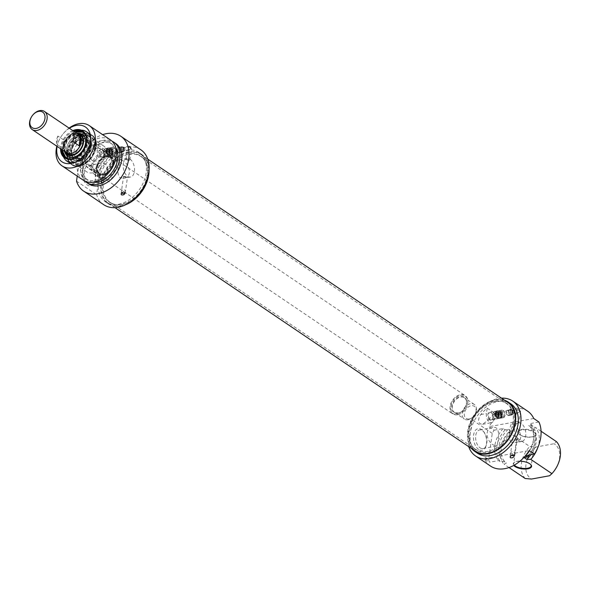 <?xml version="1.0" encoding="UTF-8"?>
<svg xmlns="http://www.w3.org/2000/svg" width="590" height="590" viewBox="0 0 590 590"><rect width="100%" height="100%" fill="white"/><g stroke="black" fill="none" stroke-linecap="round" stroke-linejoin="round"><path stroke-width="0.44" stroke-dasharray="2.95 2.21" d="M129.062 154.418A27.612 19.5 124 0 1 141.003 156.564A27.612 19.5 124 0 1 144.764 160.318A27.612 19.5 124 0 1 141.703 190.364A27.612 19.5 124 0 1 114.969 204.413A27.612 19.5 124 0 1 110.087 202.326A27.612 19.5 124 0 1 105.514 175.842A27.612 19.5 124 0 1 129.062 154.418M128.45 153.71A27.907 19.713 -56 0 0 103.479 178.822A27.907 19.713 -56 0 0 114.202 204.243A27.907 19.713 -56 0 0 141.231 190.046A27.907 19.713 -56 0 0 144.321 159.676A27.907 19.713 -56 0 0 128.45 153.71M494.457 401.333A27.612 19.5 -56 0 0 472.428 419.401A27.612 19.5 -56 0 0 471.72 445.487A27.612 19.5 -56 0 0 475.481 449.233A27.612 19.5 -56 0 0 507.098 437.279A27.612 19.5 -56 0 0 506.397 403.479A27.612 19.5 -56 0 0 501.515 401.392A27.612 19.5 -56 0 0 494.457 401.333M128.627 152.478A29.271 20.672 124 0 1 141.283 154.757A29.271 20.672 124 0 1 142.028 190.585A29.271 20.672 124 0 1 108.508 203.255A29.271 20.672 124 0 1 103.663 175.186A29.271 20.672 124 0 1 128.627 152.478M495.143 401.502A27.907 19.713 124 0 1 502.274 401.561A27.907 19.713 124 0 1 507.916 437.832A27.907 19.713 124 0 1 472.162 446.128A27.907 19.713 124 0 1 472.878 419.763A27.907 19.713 124 0 1 495.143 401.502M507.975 402.542A29.271 20.672 -56 0 0 495.312 400.263A29.271 20.672 -56 0 0 470.348 422.978A29.271 20.672 -56 0 0 475.201 451.048M457.53 414.741A11.048 7.803 124 0 1 452.751 413.885A11.048 7.803 124 0 1 452.471 400.367A11.048 7.803 124 0 1 465.119 395.58A11.048 7.803 124 0 1 465.805 408.464A11.048 7.803 124 0 1 464.964 409.711A11.048 7.803 124 0 1 457.53 414.741M457.84 414.519A10.605 7.486 -56 0 0 464.979 409.689A10.605 7.486 -56 0 0 465.79 408.494A10.605 7.486 -56 0 0 463.43 395.359A10.605 7.486 -56 0 0 451.092 404.718A10.605 7.486 -56 0 0 457.84 414.519M65.387 151.991A11.048 7.803 124 0 1 65.955 139.181A11.048 7.803 124 0 1 77.629 133.871M468.172 419.741A8.835 6.239 124 0 1 464.352 419.055A8.835 6.239 124 0 1 464.131 408.243A8.835 6.239 124 0 1 474.249 404.416A8.835 6.239 124 0 1 474.795 414.726A8.835 6.239 124 0 1 474.124 415.721A8.835 6.239 124 0 1 468.172 419.741M469.279 418.959A7.287 5.148 -56 0 0 474.183 415.633A7.287 5.148 -56 0 0 474.744 414.814A7.287 5.148 -56 0 0 473.121 405.787A7.287 5.148 -56 0 0 464.632 412.218A7.287 5.148 -56 0 0 469.279 418.959M32.376 115.588A10.937 7.722 -56 0 0 31.543 116.82M66.294 152.603A10.937 7.722 124 0 1 66.021 139.225A10.937 7.722 124 0 1 78.544 134.483M57.923 136.054A10.937 7.722 -56 0 0 56.765 144.314L63.241 148.695A10.937 7.722 124 0 1 64.398 140.435L57.923 136.054L56.765 144.314M72.666 141.401L73.824 133.148M63.241 148.695L64.398 140.435M119.261 166.092A13.253 9.359 -56 0 0 116.083 157.051A13.253 9.359 -56 0 0 100.905 162.796A13.253 9.359 -56 0 0 101.237 179.013A13.253 9.359 -56 0 0 112.085 177.774A13.253 9.359 -56 0 0 119.261 166.092M106.067 156.527A9.831 6.94 -56 0 0 97.188 170.599A9.831 6.94 -56 0 0 110.175 169.868A9.831 6.94 -56 0 0 110.927 168.762A9.831 6.94 -56 0 0 112.27 159.779A9.831 6.94 -56 0 0 106.067 156.527M106.266 157.102A9.388 6.63 124 0 1 110.33 157.832A9.388 6.63 124 0 1 110.913 168.784A9.388 6.63 124 0 1 110.197 169.846A9.388 6.63 124 0 1 99.813 173.386A9.388 6.63 124 0 1 98.257 164.389A9.388 6.63 124 0 1 106.266 157.102M103.906 151.674A13.253 9.359 124 0 1 109.644 152.699A13.253 9.359 124 0 1 112.823 161.741A13.253 9.359 124 0 1 105.647 173.423A13.253 9.359 124 0 1 94.798 174.669A13.253 9.359 124 0 1 92.608 161.955A13.253 9.359 124 0 1 103.906 151.674M92.947 165.384A11.601 8.194 -56 0 0 95.728 173.29A11.601 8.194 -56 0 0 109.01 168.268A11.601 8.194 -56 0 0 108.715 154.078A11.601 8.194 -56 0 0 99.223 155.163A11.601 8.194 -56 0 0 92.947 165.384M85.69 160.48A11.601 8.194 -56 0 0 88.471 168.393A11.601 8.194 -56 0 0 101.753 163.364A11.601 8.194 -56 0 0 101.458 149.174A11.601 8.194 -56 0 0 91.966 150.258A11.601 8.194 -56 0 0 85.69 160.48M82.6 161.041A15.465 10.922 -56 0 0 86.31 171.594A15.465 10.922 -56 0 0 104.017 164.898A15.465 10.922 -56 0 0 103.626 145.966A15.465 10.922 -56 0 0 90.971 147.419A15.465 10.922 -56 0 0 82.6 161.041M70.026 152.552A15.465 10.922 124 0 1 78.404 138.923A15.465 10.922 124 0 1 91.052 137.477A15.465 10.922 124 0 1 92.011 155.517A15.465 10.922 124 0 1 90.838 157.265A15.465 10.922 124 0 1 73.735 163.098A15.465 10.922 124 0 1 70.026 152.552M69.111 152.382A16.129 11.387 -56 0 0 75.808 164.603A16.129 11.387 -56 0 0 90.808 157.294A16.129 11.387 -56 0 0 92.04 155.48A16.129 11.387 -56 0 0 87.409 135.309A16.129 11.387 -56 0 0 69.111 152.382M62.599 152.891A17.339 12.25 124 0 1 82.268 130.508A17.339 12.25 124 0 1 84.827 155.642A17.339 12.25 124 0 1 62.599 152.891M95.425 142.699A17.781 12.56 124 0 1 89.134 159.433A17.781 12.56 124 0 1 74.288 165.488A17.781 12.56 124 0 1 71.147 164.145A17.781 12.56 124 0 1 66.781 156.121A17.781 12.56 124 0 1 74.753 137.743A17.781 12.56 124 0 1 91.059 134.675A17.781 12.56 124 0 1 93.478 137.094A17.781 12.56 124 0 1 95.425 142.699M95.669 143.031A17.604 12.434 124 0 1 89.444 159.595A17.604 12.434 124 0 1 74.746 165.591A17.604 12.434 124 0 1 71.183 142.714A17.604 12.434 124 0 1 93.744 137.477A17.604 12.434 124 0 1 95.669 143.031M69.443 155.317A14.957 10.561 124 0 1 76.132 139.874A14.957 10.561 124 0 1 89.835 137.264A14.957 10.561 124 0 1 90.241 155.59A14.957 10.561 124 0 1 73.086 162.051A14.957 10.561 124 0 1 69.443 155.317M67.29 153.85A14.942 10.554 124 0 1 73.971 138.421A14.942 10.554 124 0 1 87.667 135.811A14.942 10.554 124 0 1 88.072 154.123A14.942 10.554 124 0 1 70.925 160.576A14.942 10.554 124 0 1 67.29 153.85M90.808 144.572A12.368 8.739 124 0 1 77.32 160.583A12.368 8.739 124 0 1 73.603 144.344A12.368 8.739 124 0 1 90.056 141.74A12.368 8.739 124 0 1 90.808 144.572M68.521 152.213A12.257 8.658 124 0 1 74.023 139.542A12.257 8.658 124 0 1 85.262 137.426A12.257 8.658 124 0 1 87.379 139.837A12.257 8.658 124 0 1 85.572 152.434A12.257 8.658 124 0 1 74.554 158.806A12.257 8.658 124 0 1 71.538 157.744A12.257 8.658 124 0 1 68.521 152.213M66.692 150.974A12.257 8.658 124 0 1 70.844 139.638A12.257 8.658 124 0 1 80.874 135.191A12.257 8.658 124 0 1 83.433 136.187A12.257 8.658 124 0 1 83.743 151.195A12.257 8.658 124 0 1 69.701 156.505A12.257 8.658 124 0 1 67.82 154.506A12.257 8.658 124 0 1 66.692 150.974M65.66 152.25A11.601 8.194 124 0 1 64.627 148.968A11.601 8.194 124 0 1 68.529 138.281A11.601 8.194 124 0 1 77.969 134.026M80.336 134.904A11.601 8.194 124 0 1 80.461 134.985A11.601 8.194 124 0 1 80.756 149.181A11.601 8.194 124 0 1 67.474 154.204A11.601 8.194 124 0 1 67.349 154.115M65.335 151.954A11.601 8.194 124 0 1 64.376 148.798A11.601 8.194 124 0 1 68.211 138.178A11.601 8.194 124 0 1 77.578 133.834M64.347 151.291A12.257 8.658 124 0 1 63.838 149.049A12.257 8.658 124 0 1 76.589 133.17M65.284 153.334A13.113 9.263 124 0 1 64.45 150.244A13.113 9.263 124 0 1 78.839 133.274M62.658 150.148A15.576 10.996 124 0 1 62.813 147.751A15.576 10.996 124 0 1 74.901 132.027M82.821 131.784L83.382 132.197A15.576 10.996 124 0 1 83.987 132.566A15.576 10.996 124 0 1 84.385 151.63A15.576 10.996 124 0 1 66.552 158.378A15.576 10.996 124 0 1 65.984 157.958M61.493 149.359A15.576 10.996 124 0 1 61.648 146.962A15.576 10.996 124 0 1 73.735 131.238M83.802 149.934A15.576 10.996 124 0 1 83.787 149.948A15.576 10.996 124 0 1 82.6 151.704A15.576 10.996 124 0 1 82.593 151.726M72.813 130.619A16.24 11.468 -56 0 0 60.726 146.799A16.24 11.468 -56 0 0 60.571 148.739M57.112 146.401A20.989 14.824 124 0 1 60.659 137.322A20.989 14.824 124 0 1 62.26 134.955A20.989 14.824 124 0 1 69.355 128.281M82.689 141.165A9.388 6.63 124 0 1 86.745 141.895A9.388 6.63 124 0 1 86.981 153.385A9.388 6.63 124 0 1 76.235 157.456A9.388 6.63 124 0 1 74.679 148.451A9.388 6.63 124 0 1 82.689 141.165M69.082 128.096A24.301 17.162 -56 0 0 62.4 134.778A24.301 17.162 -56 0 0 60.549 137.522A24.301 17.162 -56 0 0 56.839 146.217M83.22 180.171A24.301 17.162 124 0 1 77.393 163.592A24.301 17.162 124 0 1 90.543 142.183A24.301 17.162 124 0 1 110.433 139.904M80.284 163.806A21.756 15.37 124 0 1 92.062 144.631A21.756 15.37 124 0 1 109.865 142.588A21.756 15.37 124 0 1 110.419 169.227A21.756 15.37 124 0 1 85.506 178.645A21.756 15.37 124 0 1 80.284 163.806M92.814 182.207A21.756 15.37 124 0 1 88.094 180.4A21.756 15.37 124 0 1 82.873 165.554A21.756 15.37 124 0 1 94.651 146.379A21.756 15.37 124 0 1 112.461 144.344A21.756 15.37 124 0 1 115.898 148.046M85.049 181.189A24.301 17.162 124 0 1 80.845 165.93A24.301 17.162 124 0 1 112.056 141.216M88.618 183.815A24.301 17.162 124 0 1 82.784 167.243A24.301 17.162 124 0 1 95.941 145.826A24.301 17.162 124 0 1 115.824 143.554M77.231 176.122L80.211 154.956A33.136 23.401 124 0 1 102.645 134.645M140.855 149.801A33.136 23.401 -56 0 0 100.293 168.526L80.211 154.956M100.293 168.526L96.613 194.707A33.136 23.401 -56 0 0 103.752 204.708M76.53 181.137L96.613 194.707M90.137 165.075A11.011 6.409 -100.4 0 1 91.863 166.668A11.011 6.409 -100.4 0 1 94.629 181.786A11.011 6.409 -100.4 0 1 86.265 184.146A11.011 6.409 -100.4 0 1 82.423 169.861A11.011 6.409 -100.4 0 1 90.137 165.075M91.177 166.255A9.462 5.509 79.6 0 0 88.271 165.517A9.462 5.509 79.6 0 0 84.554 175.82A9.462 5.509 79.6 0 0 91.671 184.132A9.462 5.509 79.6 0 0 95.042 180.614A9.462 5.509 79.6 0 0 92.66 167.619A9.462 5.509 79.6 0 0 91.177 166.255M102.741 180.842C95.698 177.966 92.047 164.204 101.465 163.106L105.153 163.696C109.349 167.095 106.163 182.111 104.873 181.72L102.741 180.842M98.456 181.617A29.825 21.063 -56 0 0 105.61 201.964A29.825 21.063 -56 0 0 139.756 189.051A29.825 21.063 -56 0 0 139.004 152.544A29.825 21.063 -56 0 0 114.6 155.34A29.825 21.063 -56 0 0 98.456 181.617M125.722 204.708A29.825 21.063 124 0 1 108.199 203.72A29.825 21.063 124 0 1 101.045 183.372A29.825 21.063 124 0 1 117.189 157.095A29.825 21.063 124 0 1 141.593 154.3A29.825 21.063 124 0 1 149.049 170.185M99.533 156.911A33.136 23.401 124 0 1 105.912 150.494L98.139 145.243A33.136 23.401 -56 0 0 91.76 151.652L89.577 158.29L93.537 161.402L99.533 156.911L105.153 155.878A6.63 3.857 -100.4 0 1 102.461 159.772A6.63 3.857 -100.4 0 1 97.379 150.627L98.139 145.243M123.93 176.971L126.71 177.273L127.499 176.875L123.561 176.322L123.93 176.971M105.912 150.494L105.153 155.878M101.805 149.403A4.248 2.471 -100.4 0 1 103.729 153.002A4.248 2.471 -100.4 0 1 102.97 156.874A4.248 2.471 -100.4 0 1 98.832 153.695A4.248 2.471 -100.4 0 1 101.576 149.263A4.248 2.471 -100.4 0 1 101.805 149.403M102.291 149.654A3.865 2.249 79.6 0 0 102.077 149.528A3.865 2.249 79.6 0 0 101.104 149.351A3.865 2.249 79.6 0 0 99.585 153.562A3.865 2.249 79.6 0 0 102.49 156.962A3.865 2.249 79.6 0 0 103.346 156.453A3.865 2.249 79.6 0 0 104.039 152.928A3.865 2.249 79.6 0 0 102.291 149.654M109.888 148.26A3.865 2.249 79.6 0 0 108.7 147.965A3.865 2.249 79.6 0 0 107.181 152.168A3.865 2.249 79.6 0 0 110.087 155.568A3.865 2.249 79.6 0 0 111.665 153.282A3.865 2.249 79.6 0 0 109.888 148.26A3.865 2.249 79.6 0 0 108.7 147.965A3.865 2.249 79.6 0 0 107.181 152.168A3.865 2.249 79.6 0 0 110.087 155.568A3.865 2.249 79.6 0 0 111.665 153.282A3.865 2.249 79.6 0 0 109.888 148.26M110.116 153.157A3.039 1.77 79.6 0 0 107.771 148.975A3.039 1.77 79.6 0 0 107.115 153.754A3.039 1.77 79.6 0 0 110.116 153.157A3.039 1.77 79.6 0 0 107.771 148.975A3.039 1.77 79.6 0 0 107.115 153.754A3.039 1.77 79.6 0 0 110.116 153.157M106.134 150.472A3.754 2.183 -100.4 0 1 107.66 148.267A3.754 2.183 -100.4 0 1 110.485 151.564A3.754 2.183 -100.4 0 1 109.01 155.657A3.754 2.183 -100.4 0 1 106.134 150.472M108.272 154.506L109.504 154.278A3.754 2.183 79.6 0 0 109.703 152.876L107.535 152.928L104.024 150.561L105.396 149.963A3.754 2.183 79.6 0 0 105.249 150.634A3.754 2.183 79.6 0 0 105.197 151.365L103.825 151.962L108.272 154.506A3.754 2.183 -100.4 0 1 106.886 156.04A3.754 2.183 -100.4 0 1 105.145 155.207A3.754 2.183 -100.4 0 1 103.958 151.593M104.157 150.192A3.754 2.183 -100.4 0 1 104.201 150.052A3.754 2.183 -100.4 0 1 105.536 148.658A3.754 2.183 -100.4 0 1 108.464 153.105M105.396 149.963L109.703 152.876M105.197 151.365L109.504 154.278M103.825 151.962A3.09 1.8 79.6 0 0 104.806 154.801A3.09 1.8 79.6 0 0 107.343 154.329M107.535 152.928A3.09 1.8 79.6 0 0 106.082 149.646A3.09 1.8 79.6 0 0 104.024 150.553A3.09 1.8 79.6 0 0 104.024 150.561L104.201 150.052M130.043 159.138A9.462 5.509 -100.4 0 1 134.513 169.146A9.462 5.509 -100.4 0 1 130.545 177.022A9.462 5.509 -100.4 0 1 123.421 168.703A9.462 5.509 -100.4 0 1 127.138 158.408A9.462 5.509 -100.4 0 1 130.043 159.138M126.334 159.816L125.95 159.329L129.52 159.234L129.881 159.883L128.664 160.539L126.334 159.816M122.432 160.532L120.301 159.661C119.01 159.241 115.832 174.308 120.021 177.686L123.708 178.269C133.119 177.207 129.476 163.386 122.432 160.532M128.487 150.236L130.294 148.916A1.991 0.804 -172 0 0 131.504 148.356A1.991 0.804 -172 0 0 130.958 147.692A1.991 0.804 -172 0 0 128.273 147.316A1.991 0.804 -172 0 0 128.03 147.382L127.381 149.13L128.487 150.236L123.303 151.188A1.932 1.128 -100.4 0 1 122.713 151.04A1.932 1.128 -100.4 0 1 121.82 148.518A1.932 1.128 -100.4 0 1 122.609 147.382A1.932 1.128 -100.4 0 1 122.75 147.375A1.932 1.128 -100.4 0 1 124.062 149.086A1.932 1.128 -100.4 0 1 123.443 151.143A1.932 1.128 -100.4 0 1 123.303 151.188A1.962 1.143 79.6 0 0 123.981 150.089A1.962 1.143 79.6 0 0 123.081 147.53A1.962 1.143 79.6 0 0 122.624 147.367A1.962 1.143 79.6 0 0 121.68 148.533A1.962 1.143 79.6 0 0 122.093 150.553A1.962 1.143 79.6 0 0 123.325 151.195L121.311 152.036A2.426 1.416 -100.4 0 1 121.142 152.087A2.426 1.416 -100.4 0 1 119.276 148.732A2.426 1.416 -100.4 0 1 120.264 147.308A2.426 1.416 -100.4 0 1 120.441 147.293A2.426 1.416 -100.4 0 1 122.093 149.44A2.426 1.416 -100.4 0 1 121.311 152.036M130.67 148.82L130.132 147.242L128.406 147.286A1.932 1.128 -100.4 0 1 129.188 146.18A1.932 1.128 -100.4 0 1 130.67 148.82L130.294 148.916M114.128 147.485A3.865 2.249 -100.4 0 1 115.95 151.571A3.865 2.249 -100.4 0 1 114.327 154.794A3.865 2.249 -100.4 0 1 111.422 151.394A3.865 2.249 -100.4 0 1 112.941 147.19A3.865 2.249 -100.4 0 1 114.128 147.485M108.25 150.081A3.754 2.183 -100.4 0 1 109.777 147.876A3.754 2.183 -100.4 0 1 112.602 151.18A3.754 2.183 -100.4 0 1 111.127 155.266A3.754 2.183 -100.4 0 1 108.25 150.081M109.135 149.919A3.754 2.183 -100.4 0 1 110.662 147.714A3.754 2.183 -100.4 0 1 113.487 151.018A3.754 2.183 -100.4 0 1 112.011 155.104A3.754 2.183 -100.4 0 1 109.135 149.919M112.211 150.03A2.426 1.416 -100.4 0 1 112.336 149.506A2.426 1.416 -100.4 0 1 113.199 148.599A2.426 1.416 -100.4 0 1 115.028 150.738A2.426 1.416 -100.4 0 1 114.069 153.378A2.426 1.416 -100.4 0 1 112.941 152.84A2.426 1.416 -100.4 0 1 112.211 150.03M112.358 149.654A3.127 1.822 79.6 0 0 113.302 153.267A3.127 1.822 79.6 0 0 115.861 152.803A3.127 1.822 79.6 0 0 115.079 148.51A3.127 1.822 79.6 0 0 112.513 148.975A3.127 1.822 79.6 0 0 112.358 149.654M113.147 154.455A3.82 2.227 -100.4 0 1 111.392 149.477A3.82 2.227 -100.4 0 1 114.718 148.083A3.82 2.227 -100.4 0 1 115.677 153.326A3.82 2.227 -100.4 0 1 113.147 154.455M120.198 151.601L120.308 150.111L120.198 151.601A2.426 1.416 -100.4 0 1 119.372 152.412A2.426 1.416 -100.4 0 1 117.506 149.056A2.426 1.416 -100.4 0 1 118.494 147.633A2.426 1.416 -100.4 0 1 119.623 148.171A2.426 1.416 -100.4 0 1 120.39 150.273M120.043 151.999A2.714 1.578 -100.4 0 1 119.195 152.736A2.714 1.578 -100.4 0 1 117.152 150.347A2.714 1.578 -100.4 0 1 118.214 147.389A2.714 1.578 -100.4 0 1 119.055 147.603A2.714 1.578 -100.4 0 1 119.475 147.994A2.714 1.578 -100.4 0 1 120.308 150.111M122.816 146.91A2.714 1.578 -100.4 0 1 124.099 149.786A2.714 1.578 -100.4 0 1 122.956 152.043A2.714 1.578 -100.4 0 1 120.913 149.661A2.714 1.578 -100.4 0 1 121.983 146.703A2.714 1.578 -100.4 0 1 122.816 146.91M494.051 445.266L496.183 446.143C497.554 446.534 502.348 425.213 492.775 427.529C483.358 428.62 487.001 442.389 494.051 445.266M480.076 447.825A9.462 5.509 79.6 0 0 482.981 448.555A9.462 5.509 79.6 0 0 486.344 445.037A9.462 5.509 79.6 0 0 483.97 432.042A9.462 5.509 79.6 0 0 479.574 429.948A9.462 5.509 79.6 0 0 475.606 437.824A9.462 5.509 79.6 0 0 480.076 447.825M478.645 449.455A11.011 6.409 -100.4 0 1 473.844 433.768A11.011 6.409 -100.4 0 1 483.173 431.091A11.011 6.409 -100.4 0 1 485.939 446.21A11.011 6.409 -100.4 0 1 478.645 449.455M527.63 411.164A33.136 23.401 -56 0 0 488.911 426.703L494.096 430.206A33.136 23.401 -56 0 0 492.252 433.392L488.572 459.573A33.136 23.401 -56 0 0 489.589 462.236L484.412 458.732A33.136 23.401 -56 0 0 490.526 466.071M468.703 446.66A33.136 23.401 124 0 1 468.482 446.003L488.572 459.573M468.482 446.003L472.162 419.822A33.136 23.401 124 0 1 501.478 398.154M492.252 433.392L472.162 419.822M488.579 419.8A33.136 23.401 124 0 1 494.951 413.391L487.178 408.132A33.136 23.401 -56 0 0 480.798 414.549L479.139 417.329L478.542 420.316L478.977 422.411L480.157 423.856L482.576 424.299L488.579 419.8L494.191 418.775A6.63 3.857 -100.4 0 1 491.5 422.661A6.63 3.857 -100.4 0 1 486.418 413.516L487.178 408.132M533.751 418.494L488.911 426.703M513.647 436.947L512.784 437.92L513.071 439.115C514.62 440.435 515.785 440.568 516.575 439.513L513.647 436.947M494.951 413.391L494.191 418.775M489.766 419.999A4.248 2.471 -100.4 0 1 487.79 414.645A4.248 2.471 -100.4 0 1 490.615 412.159A4.248 2.471 -100.4 0 1 492.739 415.699A4.248 2.471 -100.4 0 1 492.008 419.77A4.248 2.471 -100.4 0 1 489.766 419.999M490.342 419.549A3.865 2.249 79.6 0 0 491.536 419.851A3.865 2.249 79.6 0 0 492.385 419.343A3.865 2.249 79.6 0 0 493.048 415.64A3.865 2.249 79.6 0 0 491.116 412.417A3.865 2.249 79.6 0 0 490.143 412.248A3.865 2.249 79.6 0 0 488.52 415.463A3.865 2.249 79.6 0 0 490.342 419.549M497.945 418.163A3.865 2.249 79.6 0 0 499.133 418.465A3.865 2.249 79.6 0 0 500.733 415.913A3.865 2.249 79.6 0 0 497.739 410.854A3.865 2.249 79.6 0 0 496.116 414.077A3.865 2.249 79.6 0 0 497.945 418.163A3.865 2.249 79.6 0 0 499.133 418.465A3.865 2.249 79.6 0 0 500.733 415.913A3.865 2.249 79.6 0 0 497.739 410.854A3.865 2.249 79.6 0 0 496.116 414.077A3.865 2.249 79.6 0 0 497.945 418.163M499.184 415.839A3.039 1.77 79.6 0 0 496.684 411.901A3.039 1.77 79.6 0 0 496.256 416.82A3.039 1.77 79.6 0 0 499.184 415.839A3.039 1.77 79.6 0 0 496.684 411.901A3.039 1.77 79.6 0 0 496.256 416.82A3.039 1.77 79.6 0 0 499.184 415.839M495.172 413.361A3.754 2.183 -100.4 0 1 496.699 411.156A3.754 2.183 -100.4 0 1 499.524 414.46A3.754 2.183 -100.4 0 1 498.049 418.546A3.754 2.183 -100.4 0 1 495.172 413.361M497.311 417.396L498.55 417.174A3.754 2.183 79.6 0 0 498.742 415.773L496.581 415.825L493.063 413.45L494.435 412.86A3.754 2.183 79.6 0 0 494.287 413.524A3.754 2.183 79.6 0 0 494.236 414.261L492.871 414.851L497.311 417.396A3.754 2.183 -100.4 0 1 495.932 418.937A3.754 2.183 -100.4 0 1 494.184 418.103A3.754 2.183 -100.4 0 1 493.004 414.482M493.196 413.081A3.754 2.183 -100.4 0 1 493.24 412.941A3.754 2.183 -100.4 0 1 494.582 411.547A3.754 2.183 -100.4 0 1 497.51 415.994M494.435 412.86L498.742 415.773M494.236 414.261L498.55 417.174M492.871 414.851A3.09 1.8 79.6 0 0 493.845 417.691A3.09 1.8 79.6 0 0 496.382 417.226M496.581 415.825A3.09 1.8 79.6 0 0 495.121 412.535A3.09 1.8 79.6 0 0 493.07 413.443A3.09 1.8 79.6 0 0 493.063 413.45L493.24 412.941M541.067 431.238L535.248 427.308L531.199 427.308L528.611 425.56L531.797 424.977L529.85 423.657L538.928 421.998M494.096 430.206L503.174 428.539L505.114 429.852L508.3 429.269L510.896 431.025L508.565 432.19L529.739 446.49L535.963 447.021L554.069 443.709L556.414 441.608M532.32 436.784A9.278 3.739 8 0 1 518.396 433.576A9.278 3.739 8 0 1 527.401 429.402A9.278 3.739 8 0 1 534.901 435.892A9.278 3.739 8 0 1 532.32 436.784M549.57 475.739A20.989 14.824 -56 0 0 554.216 470.842M555.817 468.475A20.989 14.824 -56 0 0 554.069 443.709M535.963 447.021A20.989 14.824 -56 0 0 531.465 479.058M521.641 430.007A8.835 3.562 -172 0 0 518.072 432.278A8.835 3.562 -172 0 0 518.75 433.952A8.835 3.562 -172 0 0 532.003 437.006A8.835 3.562 -172 0 0 534.459 436.165A8.835 3.562 -172 0 0 535.573 434.734A8.835 3.562 -172 0 0 531 430.84A8.835 3.562 -172 0 0 521.641 430.007M514.288 465.112A8.835 3.562 8 0 1 513.683 463.511A8.835 3.562 8 0 1 514.797 462.081A8.835 3.562 8 0 1 517.253 461.24A8.835 3.562 8 0 1 530.506 464.293A8.835 3.562 8 0 1 530.668 464.478M519.901 461.218A9.278 3.739 -172 0 0 516.936 461.461A9.278 3.739 -172 0 0 514.355 462.353A9.278 3.739 -172 0 0 513.735 465.422M484.412 458.732L529.245 450.531M508.986 467.546L504.067 464.219L506.39 463.054L503.801 461.306L500.615 461.889L498.668 460.576L489.589 462.236M525.233 478.527A24.301 17.162 124 0 1 529.739 446.49M508.565 432.19A24.301 17.162 -56 0 0 504.067 464.219M510.896 431.025A21.756 15.37 -56 0 0 506.39 463.054M508.3 429.269A21.756 15.37 -56 0 0 503.801 461.306M505.114 429.852A24.301 17.162 -56 0 0 500.615 461.889M503.174 428.539A24.301 17.162 -56 0 0 498.668 460.576M518.942 440.715A9.462 5.509 -100.4 0 1 514.48 430.715A9.462 5.509 -100.4 0 1 518.448 422.831A9.462 5.509 -100.4 0 1 525.565 431.15A9.462 5.509 -100.4 0 1 521.855 441.445A9.462 5.509 -100.4 0 1 518.942 440.715M511.331 442.109C507.142 438.731 510.321 423.664 511.611 424.085C516.021 422.698 527.615 441.047 515.018 442.699L511.331 442.109M515.21 423.524L518.89 423.03L515.21 423.524M517.069 410.279A1.991 0.804 8 0 1 517.319 410.205A1.991 0.804 8 0 1 519.997 410.581A1.991 0.804 8 0 1 520.542 411.252A1.991 0.804 8 0 1 519.34 411.805L517.533 413.133L516.42 412.019L517.069 410.279M510.866 411.414A1.932 1.128 -100.4 0 1 511.648 410.279A1.932 1.128 -100.4 0 1 511.788 410.264A1.932 1.128 -100.4 0 1 512.245 410.426A1.932 1.128 -100.4 0 1 513.153 412.351A1.932 1.128 -100.4 0 1 512.481 414.04A1.932 1.128 -100.4 0 1 512.341 414.077A1.932 1.128 -100.4 0 1 510.866 411.414M519.716 411.709A1.932 1.128 79.6 0 0 518.226 409.069A1.932 1.128 79.6 0 0 517.445 410.175L519.178 410.131L519.716 411.709L519.34 411.805M537.593 448.12A24.301 17.162 -56 0 0 535.248 427.308M477.48 453.253A29.825 21.063 124 0 1 470.326 432.913A29.825 21.063 124 0 1 486.47 406.635A29.825 21.063 124 0 1 510.874 403.84M504.634 400.286A29.825 21.063 -56 0 0 467.737 431.157A29.825 21.063 -56 0 0 471.853 448.791M530.904 454.676A21.756 15.37 -56 0 0 531.199 427.308M524.104 457.589A21.756 15.37 -56 0 0 528.611 425.56M528.972 455.03A24.301 17.162 -56 0 0 531.797 424.977M525.351 455.694A24.301 17.162 -56 0 0 529.85 423.657M502.186 417.388A3.865 2.249 -100.4 0 1 500.357 413.302A3.865 2.249 -100.4 0 1 501.979 410.079A3.865 2.249 -100.4 0 1 504.885 413.479A3.865 2.249 -100.4 0 1 503.373 417.683A3.865 2.249 -100.4 0 1 502.186 417.388M497.289 412.978A3.754 2.183 -100.4 0 1 498.816 410.773A3.754 2.183 -100.4 0 1 501.648 414.069A3.754 2.183 -100.4 0 1 500.173 418.163A3.754 2.183 -100.4 0 1 497.289 412.978M498.174 412.816A3.754 2.183 -100.4 0 1 499.7 410.611A3.754 2.183 -100.4 0 1 502.525 413.907A3.754 2.183 -100.4 0 1 501.058 418A3.754 2.183 -100.4 0 1 498.174 412.816M501.249 412.919A2.426 1.416 -100.4 0 1 501.375 412.395A2.426 1.416 -100.4 0 1 502.238 411.496A2.426 1.416 -100.4 0 1 504.067 413.627A2.426 1.416 -100.4 0 1 503.115 416.275A2.426 1.416 -100.4 0 1 501.987 415.736A2.426 1.416 -100.4 0 1 501.249 412.919M501.397 412.543A3.127 1.822 79.6 0 0 502.341 416.164A3.127 1.822 79.6 0 0 504.907 415.692A3.127 1.822 79.6 0 0 504.118 411.4A3.127 1.822 79.6 0 0 501.559 411.872A3.127 1.822 79.6 0 0 501.397 412.543M503.159 410.419A3.82 2.227 -100.4 0 1 503.764 410.972A3.82 2.227 -100.4 0 1 504.723 416.223A3.82 2.227 -100.4 0 1 501.906 417.123A3.82 2.227 -100.4 0 1 500.431 412.366A3.82 2.227 -100.4 0 1 503.159 410.419M511.626 413.974A1.962 1.143 79.6 0 0 512.363 414.084A1.962 1.143 79.6 0 0 513.02 412.978A1.962 1.143 79.6 0 0 511.663 410.264A1.962 1.143 79.6 0 0 510.726 411.422A1.962 1.143 79.6 0 0 511.626 413.974M511.161 414.726A2.714 1.578 -100.4 0 1 509.878 411.857A2.714 1.578 -100.4 0 1 511.021 409.593A2.714 1.578 -100.4 0 1 513.064 411.982A2.714 1.578 -100.4 0 1 511.995 414.94A2.714 1.578 -100.4 0 1 511.161 414.726M506.412 411.016A2.714 1.578 -100.4 0 1 507.26 410.286A2.714 1.578 -100.4 0 1 508.521 410.883A2.714 1.578 -100.4 0 1 509.2 414.615A2.714 1.578 -100.4 0 1 508.233 415.625A2.714 1.578 -100.4 0 1 507.4 415.419A2.714 1.578 -100.4 0 1 506.146 412.904L506.412 411.016L506.707 411.333A2.426 1.416 -100.4 0 1 507.54 410.522A2.426 1.416 -100.4 0 1 508.669 411.06A2.426 1.416 -100.4 0 1 509.281 414.401A2.426 1.416 -100.4 0 1 508.41 415.301A2.426 1.416 -100.4 0 1 506.522 412.661L506.146 412.904M508.315 411.628A2.426 1.416 -100.4 0 1 509.303 410.198A2.426 1.416 -100.4 0 1 509.487 410.19A2.426 1.416 -100.4 0 1 511.132 412.336A2.426 1.416 -100.4 0 1 510.35 414.932A2.426 1.416 -100.4 0 1 510.18 414.984A2.426 1.416 -100.4 0 1 508.315 411.628M506.729 411.916L506.522 412.661M458.01 413.317A9.278 6.556 124 0 1 453.356 401.878A9.278 6.556 124 0 1 466.211 399.526A9.278 6.556 124 0 1 458.01 413.317M458.327 413.089A8.835 6.239 -56 0 0 465.864 406.237A8.835 6.239 -56 0 0 464.396 397.763A8.835 6.239 -56 0 0 454.278 401.584A8.835 6.239 -56 0 0 454.507 412.403A8.835 6.239 -56 0 0 458.327 413.089M116.606 164.912A12.368 8.732 124 0 1 106.893 177.442A12.368 8.732 124 0 1 96.885 172.273A12.368 8.732 124 0 1 108.206 155.531A12.368 8.732 124 0 1 116.606 164.912M113.435 163.968A10.62 7.5 -56 0 0 106.222 155.908A10.62 7.5 -56 0 0 96.502 170.296A10.62 7.5 -56 0 0 105.094 174.728A10.62 7.5 -56 0 0 113.435 163.968M113 163.939A10.237 7.228 124 0 1 99.592 174.22A10.237 7.228 124 0 1 101.849 158.15A10.237 7.228 124 0 1 113 163.939M68.049 152.581A17.449 12.324 124 0 1 90.912 135.051A17.449 12.324 124 0 1 87.062 162.449A17.449 12.324 124 0 1 68.049 152.581M67.437 152.471A17.892 12.641 -56 0 0 71.729 164.676A17.892 12.641 -56 0 0 92.217 156.925A17.892 12.641 -56 0 0 91.767 135.022A17.892 12.641 -56 0 0 77.128 136.703A17.892 12.641 -56 0 0 67.437 152.471M62.511 149.145A17.892 12.641 124 0 1 72.201 133.377A17.892 12.641 124 0 1 86.841 131.695A17.892 12.641 124 0 1 87.298 153.599A17.892 12.641 124 0 1 66.81 161.35A17.892 12.641 124 0 1 62.511 149.145M62.606 148.901A17.449 12.324 -56 0 0 81.619 158.769A17.449 12.324 -56 0 0 85.469 131.371A17.449 12.324 -56 0 0 62.606 148.901M62.503 153.23A17.781 12.56 124 0 1 70.476 134.852A17.781 12.56 124 0 1 86.782 131.791A17.781 12.56 124 0 1 87.232 153.555A17.781 12.56 124 0 1 66.869 161.254A17.781 12.56 124 0 1 62.503 153.23M67.481 152.98A13.85 9.779 124 0 1 75.815 137.057A13.85 9.779 124 0 1 88.957 139.351A13.85 9.779 124 0 1 89.798 142.522A13.85 9.779 124 0 1 74.701 160.458A13.85 9.779 124 0 1 67.481 152.98M90.27 144.816A11.704 8.267 124 0 1 81.84 159.035A11.704 8.267 124 0 1 71.412 153.658A11.704 8.267 124 0 1 79.842 139.439A11.704 8.267 124 0 1 90.27 144.816M71.397 153.068A11.085 7.825 124 0 1 77.895 140.442A11.085 7.825 124 0 1 88.441 141.88A11.085 7.825 124 0 1 86.811 153.267A11.085 7.825 124 0 1 76.848 159.027A11.085 7.825 124 0 1 71.397 153.068M67.732 153.71A11.062 7.817 124 0 1 66.412 152.183A11.062 7.817 124 0 1 65.394 148.997A11.062 7.817 124 0 1 69.141 138.761A11.062 7.817 124 0 1 78.19 134.749A11.062 7.817 124 0 1 83.22 140.641A11.062 7.817 124 0 1 72.135 154.949M65.918 152.463A11.49 8.113 124 0 1 64.716 148.931A11.49 8.113 124 0 1 68.735 138.171A11.49 8.113 124 0 1 78.271 134.188M81.811 136.423A11.49 8.113 124 0 1 80.69 149.137A11.49 8.113 124 0 1 69.31 154.919M62.769 150.221A15.133 10.686 124 0 1 75.011 132.101M85.351 134.542A15.133 10.686 124 0 1 83.868 151.283A15.133 10.686 124 0 1 68.89 158.902M91.76 151.652L97.379 150.627M122.934 148.422A1.718 0.996 79.6 0 0 123.295 150.192A1.718 0.996 79.6 0 0 124.372 150.752A1.718 0.996 79.6 0 0 124.925 148.923A1.718 0.996 79.6 0 0 123.76 147.412A1.718 0.996 79.6 0 0 122.934 148.422M123.487 148.547A1.283 0.745 -100.4 0 1 124.748 148.297A1.283 0.745 -100.4 0 1 124.468 150.31A1.283 0.745 -100.4 0 1 123.487 148.547M106.775 150.907A2.648 1.541 79.6 0 0 108.818 154.565A2.648 1.541 79.6 0 0 109.401 150.406A2.648 1.541 79.6 0 0 106.775 150.907M107.395 151.018A2.213 1.283 -100.4 0 1 108.287 149.72A2.213 1.283 -100.4 0 1 109.954 151.667A2.213 1.283 -100.4 0 1 109.084 154.071A2.213 1.283 -100.4 0 1 107.395 151.018M108.803 150.76A2.213 1.283 79.6 0 0 110.5 153.813A2.213 1.283 79.6 0 0 111.363 151.409A2.213 1.283 79.6 0 0 109.703 149.462A2.213 1.283 79.6 0 0 108.803 150.76M108.899 150.524A2.648 1.541 -100.4 0 1 111.525 150.015A2.648 1.541 -100.4 0 1 110.942 154.182A2.648 1.541 -100.4 0 1 108.899 150.524M109.652 150.273A2.869 1.674 79.6 0 0 111.864 154.233A2.869 1.674 79.6 0 0 112.498 149.727A2.869 1.674 79.6 0 0 109.652 150.273M110.264 150.384A2.426 1.416 -100.4 0 1 111.252 148.953A2.426 1.416 -100.4 0 1 113.081 151.092A2.426 1.416 -100.4 0 1 112.13 153.739A2.426 1.416 -100.4 0 1 110.264 150.384M480.798 414.549L486.418 413.516M511.98 411.319A1.718 0.996 79.6 0 0 512.341 413.081A1.718 0.996 79.6 0 0 513.411 413.649A1.718 0.996 79.6 0 0 513.964 411.82A1.718 0.996 79.6 0 0 512.799 410.301A1.718 0.996 79.6 0 0 511.98 411.319M512.526 411.437A1.283 0.745 -100.4 0 1 513.794 411.193A1.283 0.745 -100.4 0 1 513.514 413.199A1.283 0.745 -100.4 0 1 512.526 411.437M495.821 413.804A2.648 1.541 79.6 0 0 497.857 417.462A2.648 1.541 79.6 0 0 498.447 413.295A2.648 1.541 79.6 0 0 495.821 413.804M496.433 413.915A2.213 1.283 -100.4 0 1 497.333 412.617A2.213 1.283 -100.4 0 1 498.993 414.556A2.213 1.283 -100.4 0 1 498.122 416.96A2.213 1.283 -100.4 0 1 496.433 413.915M497.849 413.656A2.213 1.283 79.6 0 0 499.538 416.702A2.213 1.283 79.6 0 0 500.409 414.298A2.213 1.283 79.6 0 0 498.742 412.358A2.213 1.283 79.6 0 0 497.849 413.656M497.938 413.413A2.648 1.541 -100.4 0 1 500.563 412.912A2.648 1.541 -100.4 0 1 499.981 417.071A2.648 1.541 -100.4 0 1 497.938 413.413M498.69 413.162A2.869 1.674 79.6 0 0 500.903 417.13A2.869 1.674 79.6 0 0 501.537 412.617A2.869 1.674 79.6 0 0 498.69 413.162M499.31 413.273A2.426 1.416 -100.4 0 1 500.298 411.85A2.426 1.416 -100.4 0 1 502.12 413.981A2.426 1.416 -100.4 0 1 501.168 416.628A2.426 1.416 -100.4 0 1 499.31 413.273M144.764 160.318L144.321 159.676M114.969 204.413L114.202 204.243M110.087 202.326L475.481 449.233M141.003 156.564L506.397 403.479M471.72 445.487L472.162 446.128M501.515 401.392L502.274 401.561M108.508 203.255L115.006 207.651M141.283 154.757L147.78 159.145M68.506 154.233L452.751 413.885M80.874 135.929L465.119 395.58M474.249 404.416L464.396 397.763C469.397 400.308 464.854 412.322 458.194 413.059L454.507 412.403L464.352 419.055M109.644 152.699L116.083 157.051C112.071 155.288 109.445 154.779 108.206 155.531L106.222 155.908C99.489 158.349 96.251 163.142 96.502 170.296L96.885 172.28C96.716 173.836 98.169 176.078 101.237 179.013L94.798 174.669M108.715 154.078L101.458 149.174M95.728 173.29L88.471 168.393M103.626 145.966L91.052 137.477M86.31 171.594L73.735 163.098M71.729 164.676C84.79 174.795 106.023 143.37 91.767 135.022L86.841 131.695C79.001 125.596 63.668 136.548 62.429 149.012C61.766 154.609 63.226 158.717 66.81 161.35L71.729 164.676M91.059 134.675L86.782 131.791C77.821 124.697 60.364 140.096 62.422 153.112C62.828 156.756 64.31 159.47 66.869 161.254L71.147 164.145M93.744 137.477L93.478 137.094M74.746 165.591L74.288 165.488M70.925 160.576L73.086 162.051M87.667 135.811L89.835 137.264M66.132 153.503C65.431 133.288 91.9 127.234 91.465 141.725C92.357 150.723 85.757 158.577 81.398 160.48C71.604 163.349 66.515 161.026 66.132 153.503M90.056 141.74L88.957 139.351C92.564 148.06 84.001 160.591 74.701 160.458L77.32 160.583M87.379 139.837L88.441 141.88C86.774 139.093 84.208 138.252 80.749 139.365C74.79 142.197 71.766 146.851 71.685 153.326C71.995 156.586 73.721 158.489 76.848 159.027L74.554 158.806M69.701 156.505L71.538 157.744M83.433 136.187L85.262 137.426M67.208 153.223L67.82 154.506M79.458 135.103L80.874 135.191M83.087 141.829L74.805 154.078M65.984 157.95L65.387 157.589M74.819 131.968L73.425 132.588L65.107 140.774L62.577 150.089M110.33 157.832L86.745 141.895M99.813 173.386L76.235 157.456M85.506 178.645L88.094 180.4M109.865 142.588L112.461 144.344M92.66 167.619L91.863 166.668M95.042 180.614L94.629 181.786M101.465 163.106L88.271 165.517M104.873 181.72L91.671 184.132M105.61 201.964L108.199 203.72M139.004 152.544L141.593 154.3M125.25 192.849L127.499 176.875M121.068 194.058L123.561 176.322M102.077 149.528L101.576 149.263M103.346 156.453L102.97 156.874M112.941 147.19L101.104 149.351M114.327 154.794L110.087 155.568C110.913 155.782 111.665 154.905 112.343 152.935C111.436 148.407 110.227 146.755 108.7 147.965C106.901 147.478 106.311 149.373 106.923 153.658L110.087 155.568L102.49 156.962M107.66 148.267L105.536 148.658M109.01 155.657L106.886 156.04M104.806 154.801L105.145 155.207M93.537 161.402L102.461 159.772M127.138 158.408L120.301 159.661M130.545 177.022L123.708 178.276M129.881 159.883L131.504 148.356M125.95 159.329L127.381 149.13M129.188 146.18L122.609 147.382M123.443 151.143L124.372 150.752C125.611 151.195 124.689 146.431 123.76 147.412L122.75 147.375M130.132 147.242L130.958 147.692M108.995 149.595L109.18 149.528C108.213 148.09 109.615 155.657 109.983 153.938L109.607 154.005L110.013 152.987C109.585 150.48 109.187 149.351 108.803 149.595L108.995 149.595M108.287 149.72C109.814 148.931 110.079 155.517 109.084 154.071L110.5 153.813C109.969 154.344 109.467 153.289 108.98 150.649L109.703 149.462L108.287 149.72M110.662 147.714L109.777 147.876M112.011 155.104L111.127 155.266M113.199 148.599L111.252 148.953C113.133 148.282 113.103 155.377 112.13 153.739L114.069 153.378M112.941 152.84L113.302 153.267M112.336 149.506L112.513 148.975M115.079 148.51L114.718 148.083M115.861 152.803L115.677 153.326M120.264 147.308L118.494 147.633M121.142 152.087L119.372 152.412M121.983 146.703L118.214 147.389M122.956 152.043L119.195 152.736M122.624 147.367L120.441 147.293M125.228 192.421A1.991 1.991 0 0 0 123.059 189.641A1.991 1.991 0 0 0 121.857 192.827M492.775 427.529L479.574 429.948M496.183 446.143L482.981 448.555M483.97 432.042L483.173 431.091M486.344 445.037L485.939 446.21M512.784 437.92L510.107 456.948M516.575 439.513L514.296 455.746M491.116 412.417L490.615 412.159M492.385 419.343L492.008 419.77M501.979 410.079L490.143 412.248M503.373 417.683L499.133 418.465C499.951 418.76 500.711 417.801 501.412 415.589C500.475 411.326 499.251 409.748 497.739 410.854C495.939 410.367 495.349 412.27 495.969 416.555L499.133 418.465L491.536 419.851M496.699 411.156L494.582 411.547M498.049 418.546L495.932 418.937M493.845 417.691L494.184 418.103M482.576 424.299L491.5 422.661M534.459 436.165L534.901 435.892M518.75 433.952L518.396 433.576M518.072 432.278L513.683 463.511M535.573 434.734L531.184 465.967M514.797 462.081L514.355 462.353M530.506 464.293L530.852 464.669M518.448 422.831L517.777 422.956M514.878 423.487L511.611 424.085M521.855 441.445L515.018 442.699M516.42 412.019L514.804 423.517M520.542 411.252L518.89 423.03M518.226 409.069L511.648 410.279M517.533 413.133L512.341 414.077M512.481 414.04L513.411 413.649C514.65 414.084 513.728 409.327 512.799 410.301L511.788 410.264M519.178 410.131L519.997 410.581M498.034 412.484L498.218 412.417C497.252 410.987 498.653 418.546 499.029 416.828L498.653 416.901L499.074 415.699C498.624 413.384 498.218 412.314 497.842 412.491L498.034 412.484M497.333 412.617C498.852 411.827 499.118 418.406 498.122 416.96L499.538 416.702C499.007 417.241 498.506 416.186 498.026 413.538L498.742 412.358L497.333 412.617M499.7 410.611L498.816 410.773M501.058 418L500.173 418.163M502.238 411.496L500.298 411.85C502.178 411.178 502.149 418.273 501.168 416.628L503.115 416.275M501.987 415.736L502.341 416.164M501.375 412.395L501.559 411.872M504.118 411.4L503.764 410.972M504.907 415.692L504.723 416.223M511.021 409.593L507.26 410.286M511.995 414.94L508.233 415.625M511.663 410.264L509.487 410.19M512.363 414.084L510.35 414.932M509.303 410.198L507.54 410.522M510.18 414.984L508.41 415.301M514.052 454.956A1.991 1.991 0 0 0 512.223 451.667A1.991 1.991 0 0 0 511.493 455.281"/><path stroke-width="0.89" d="M115.006 207.651L475.201 451.048A29.271 20.672 -56 0 0 508.713 438.37A29.271 20.672 -56 0 0 507.975 402.542L147.78 159.145M77.629 133.871A11.048 7.803 124 0 1 78.603 134.395A11.048 7.803 124 0 1 80.432 144.985A11.048 7.803 124 0 1 71.014 153.555A11.048 7.803 124 0 1 66.235 152.699A11.048 7.803 124 0 1 65.387 151.991M36.241 128.413A9.388 6.63 124 0 1 30.319 125.301A9.388 6.63 124 0 1 31.595 116.732A9.388 6.63 124 0 1 32.31 115.67A9.388 6.63 124 0 1 44.722 114.976A9.388 6.63 124 0 1 36.241 128.413M31.595 116.732L31.543 116.82A10.937 7.722 -56 0 0 32.221 129.579A10.937 7.722 -56 0 0 36.949 130.427A10.937 7.722 -56 0 0 46.278 121.946A10.937 7.722 -56 0 0 44.464 111.458A10.937 7.722 -56 0 0 32.376 115.588L32.31 115.67M44.464 111.458L78.544 134.483A10.937 7.722 124 0 1 80.351 144.97A10.937 7.722 124 0 1 71.029 153.459A10.937 7.722 124 0 1 66.294 152.603L32.221 129.579M80.299 137.522A10.937 7.722 124 0 1 79.141 145.782L72.666 141.401A10.937 7.722 -56 0 0 73.824 133.148L80.299 137.522L79.141 145.782M77.969 134.026A11.601 8.194 124 0 1 80.336 134.904M67.349 154.115A11.601 8.194 124 0 1 65.66 152.25M77.578 133.834A11.601 8.194 124 0 1 80.211 134.815A11.601 8.194 124 0 1 80.505 149.005A11.601 8.194 124 0 1 67.223 154.034A11.601 8.194 124 0 1 65.335 151.954M76.589 133.17A12.257 8.658 124 0 1 77.29 133.178A12.257 8.658 124 0 1 80.889 149.27A12.257 8.658 124 0 1 64.62 151.932A12.257 8.658 124 0 1 64.347 151.291M77.29 133.178L78.839 133.274A13.113 9.263 124 0 1 82.681 150.48A13.113 9.263 124 0 1 65.284 153.334L64.62 151.932M74.901 132.027A15.576 10.996 124 0 1 83.389 132.204L74.819 131.968M65.984 157.958A15.576 10.996 124 0 1 62.724 151.35A15.576 10.996 124 0 1 62.658 150.148M73.735 131.238A15.576 10.996 124 0 1 82.821 131.784A15.576 10.996 124 0 1 83.802 149.934M82.593 151.726A15.576 10.996 124 0 1 65.387 157.589A15.576 10.996 124 0 1 61.493 149.359M60.571 148.739A16.24 11.468 -56 0 0 68.256 159.241A16.24 11.468 -56 0 0 82.578 151.741A16.24 11.468 -56 0 0 83.817 149.912A16.24 11.468 -56 0 0 85.425 133.834A16.24 11.468 -56 0 0 72.813 130.619M69.355 128.281A20.989 14.824 124 0 1 90.587 136.246A20.989 14.824 124 0 1 73.396 162.833A20.989 14.824 124 0 1 56.928 147.493A20.989 14.824 124 0 1 57.112 146.401M56.839 146.217A24.301 17.162 -56 0 0 56.227 149.292A24.301 17.162 -56 0 0 62.053 165.871A24.301 17.162 -56 0 0 89.879 155.347A24.301 17.162 -56 0 0 89.267 125.604A24.301 17.162 -56 0 0 69.082 128.096M89.267 125.604L110.433 139.904A24.301 17.162 124 0 1 111.045 169.647A24.301 17.162 124 0 1 83.22 180.171L62.053 165.871M115.898 148.046A21.756 15.37 124 0 1 113.015 170.975A21.756 15.37 124 0 1 92.814 182.207M112.056 141.216A24.301 17.162 124 0 1 113.885 142.234A24.301 17.162 124 0 1 114.497 171.978A24.301 17.162 124 0 1 86.671 182.502A24.301 17.162 124 0 1 85.049 181.189M113.885 142.234L115.824 143.554A24.301 17.162 124 0 1 116.444 173.29A24.301 17.162 124 0 1 88.618 183.815L86.671 182.502M102.645 134.645A33.136 23.401 124 0 1 120.773 136.231A33.136 23.401 124 0 1 121.614 176.786A33.136 23.401 124 0 1 83.669 191.138A33.136 23.401 124 0 1 76.53 181.137L77.231 176.122M83.669 191.138L103.752 204.708A33.136 23.401 -56 0 0 141.696 190.356A33.136 23.401 -56 0 0 140.855 149.801L120.773 136.231M149.049 170.185A29.825 21.063 124 0 1 125.722 204.708M121.415 194.847L121.068 194.058C122.602 191.743 123.996 191.344 125.25 192.849C124.527 194.597 123.251 195.261 121.415 194.847M475.628 456.004L490.526 466.071A33.136 23.401 -56 0 0 529.245 450.531L534.429 454.035A33.136 23.401 -56 0 0 538.928 421.998L533.751 418.494A33.136 23.401 -56 0 0 527.63 411.164L512.732 401.089A33.136 23.401 124 0 1 513.566 441.652A33.136 23.401 124 0 1 475.628 456.004A33.136 23.401 124 0 1 468.703 446.66M501.478 398.154A33.136 23.401 124 0 1 512.732 401.089M510.453 457.744L510.107 456.948C511.641 454.639 513.034 454.234 514.288 455.746C513.573 457.486 512.29 458.157 510.453 457.744M555.935 468.283A24.301 17.162 124 0 1 554.084 471.026L554.216 470.842A20.989 14.824 -56 0 0 555.817 468.475L555.935 468.283A24.301 17.162 124 0 0 556.414 441.608L541.067 431.238M525.425 455.746L527.29 457.007L524.104 457.589L526.7 459.345L530.742 459.337L551.916 473.645L549.57 475.739L531.465 479.058L525.233 478.527L508.986 467.546M530.668 464.478A8.835 3.562 8 0 1 531.184 465.967A8.835 3.562 8 0 1 523.839 468.445A8.835 3.562 8 0 1 514.288 465.112M513.735 465.422A9.278 3.739 -172 0 0 525.749 469.043A9.278 3.739 -172 0 0 530.852 464.669A9.278 3.739 -172 0 0 519.901 461.218M534.429 454.035L525.484 455.672M554.084 471.026A24.301 17.162 124 0 1 551.916 473.645M530.742 459.337A24.301 17.162 -56 0 0 537.593 448.12M508.285 402.085L510.874 403.84A29.825 21.063 124 0 1 511.626 440.339A29.825 21.063 124 0 1 477.48 453.253L474.891 451.505A29.825 21.063 -56 0 0 509.037 438.591A29.825 21.063 -56 0 0 508.285 402.085A29.825 21.063 -56 0 0 504.634 400.286M471.853 448.791A29.825 21.063 -56 0 0 474.891 451.505M526.7 459.345A21.756 15.37 -56 0 0 530.904 454.676M527.29 457.007A24.301 17.162 -56 0 0 528.972 455.03M72.135 154.949A11.062 7.817 124 0 1 67.732 153.71M78.271 134.188A11.49 8.113 124 0 1 81.811 136.423M69.31 154.919A11.49 8.113 124 0 1 65.918 152.463M68.89 158.902A15.133 10.686 124 0 1 62.828 151.011A15.133 10.686 124 0 1 62.769 150.221M75.011 132.101A15.133 10.686 124 0 1 85.351 134.542M66.235 152.699L68.506 154.233M78.603 134.395L80.874 135.929M79.458 135.103L83.087 141.829M74.805 154.078L70.446 154.816L67.208 153.223M62.577 150.089L62.643 151.224L65.984 157.95M121.857 192.827A1.991 1.991 0 0 0 125.228 192.421M511.493 455.281A1.991 1.991 0 0 0 514.052 454.956"/></g></svg>
